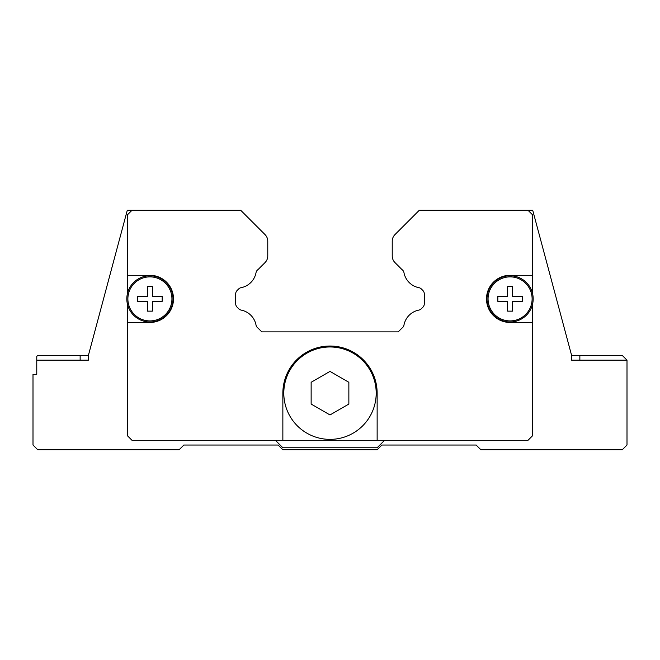 <?xml version="1.0" encoding="UTF-8"?>
<svg xmlns="http://www.w3.org/2000/svg" width="660" height="660" viewBox="0 0 660 660"><rect width="100%" height="100%" fill="white"/><g stroke="black" fill="none" stroke-linecap="round" stroke-linejoin="round"><path stroke-width="0.99" d="M36.77 360.17L36.77 356.4L37.711 355.459L88.382 355.459L88.382 360.17L36.77 360.17L36.77 374.311L33 374.311L33 445.03L37.711 449.74L179.14 449.74L183.859 445.03L278.14 445.03L282.859 449.74L377.14 449.74L381.859 445.03L476.14 445.03L480.859 449.74L622.289 449.74L627 445.03L627 360.17L571.618 360.17L571.618 355.459L622.289 355.459L627 360.17M603.43 360.17L571.618 360.17L603.43 360.17M348.859 393.17L348.859 404.06L330 414.942L311.14 404.06L311.14 382.28L330 371.399L348.859 382.28L348.859 393.17M376.2 393.17A46.2 46.2 0 0 1 330 439.37A46.2 46.2 0 0 1 283.8 393.17A46.2 46.2 0 0 1 330 346.97A46.2 46.2 0 0 1 376.2 393.17A46.2 46.2 0 0 0 330 346.97A46.2 46.2 0 0 0 283.8 393.17M532.711 303.526L532.711 322.459L510.089 322.459A23.57 23.57 0 0 1 486.511 298.889A23.57 23.57 0 0 1 510.089 275.311L532.711 275.311L532.711 294.245A23.1 23.1 0 0 1 507.755 321.865A23.1 23.1 0 0 1 507.755 275.905A23.1 23.1 0 0 1 532.711 294.245M127.289 294.245L127.289 275.311L149.911 275.311A23.57 23.57 0 0 1 173.489 298.889A23.57 23.57 0 0 1 149.911 322.459L127.289 322.459L127.289 303.526A23.1 23.1 0 0 1 152.245 275.905A23.1 23.1 0 0 1 152.245 321.865A23.1 23.1 0 0 1 127.289 303.526M171.938 298.889A22.027 22.027 0 0 1 149.911 320.917A22.027 22.027 0 0 1 127.883 298.889A22.027 22.027 0 0 1 149.911 276.862A22.027 22.027 0 0 1 171.938 298.889M162.17 298.889L162.17 301.339L152.369 301.339L152.369 311.14L147.46 311.14L147.46 301.339L137.66 301.339L137.66 296.431L147.46 296.431L147.46 286.63L152.369 286.63L152.369 296.431L162.17 296.431L162.17 298.889M532.117 298.889A22.027 22.027 0 0 1 510.089 320.917A22.027 22.027 0 0 1 488.062 298.889A22.027 22.027 0 0 1 510.089 276.862A22.027 22.027 0 0 1 532.117 298.889M522.34 298.889L522.34 301.339L512.539 301.339L512.539 311.14L507.631 311.14L507.631 301.339L497.83 301.339L497.83 296.431L507.631 296.431L507.631 286.63L512.539 286.63L512.539 296.431L522.34 296.431L522.34 298.889M532.711 322.459L532.711 435.6L528 440.311L282.859 440.311L282.859 393.17A47.14 47.14 0 0 1 330 346.03A47.14 47.14 0 0 1 377.14 393.17L377.14 440.311M127.289 275.311L127.289 214.97L132 210.26L240.702 210.26L265.007 234.564A9.43 9.43 0 0 1 267.77 241.23L267.77 255.94A9.43 9.43 0 0 1 265.007 262.606L258.06 269.56A4.711 4.711 0 0 0 256.014 272.745A18.859 18.859 0 0 1 241.073 287.686A4.711 4.711 0 0 0 238.631 288.981L237.097 290.524A4.711 4.711 0 0 0 235.711 293.857L235.711 303.823A4.711 4.711 0 0 0 237.097 307.156L238.747 308.806A4.711 4.711 0 0 0 241.164 310.101A18.859 18.859 0 0 1 256.006 324.935A4.711 4.711 0 0 0 258.035 328.094L261.822 331.889L398.178 331.889L401.965 328.094A4.711 4.711 0 0 0 403.994 324.935A18.859 18.859 0 0 1 418.836 310.101A4.711 4.711 0 0 0 421.253 308.806L422.903 307.156A4.711 4.711 0 0 0 424.289 303.823L424.289 293.857A4.711 4.711 0 0 0 422.903 290.524L421.369 288.981A4.711 4.711 0 0 0 418.927 287.686A18.859 18.859 0 0 1 403.986 272.745A4.711 4.711 0 0 0 401.94 269.56L394.993 262.606A9.43 9.43 0 0 1 392.23 255.94L392.23 241.23A9.43 9.43 0 0 1 394.993 234.564L419.298 210.26L528 210.26L532.711 214.97L532.711 275.311M282.859 440.311L132 440.311L127.289 435.6L127.289 322.459M384.59 440.311L377.14 447.76L282.859 447.76L275.41 440.311M528 210.26L532.711 210.26L571.618 355.459M88.382 355.459L127.289 210.26L132 210.26M579.86 360.17L579.86 355.459M80.141 360.17L80.141 355.459"/></g></svg>
